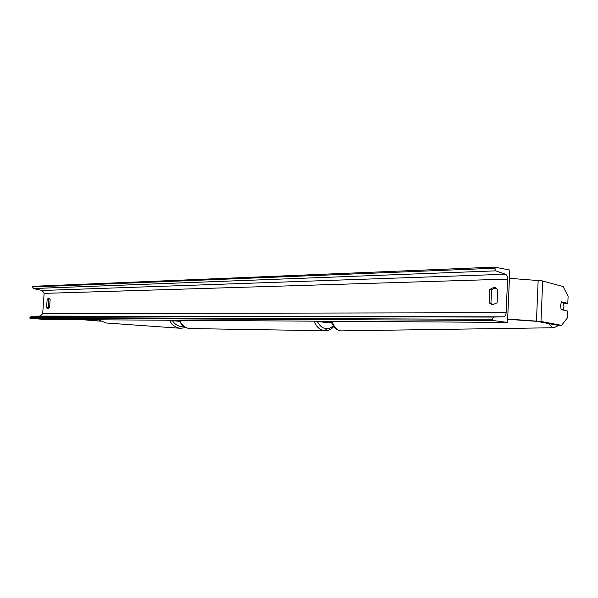 <?xml version="1.0" encoding="UTF-8"?>
<svg xmlns="http://www.w3.org/2000/svg" width="598" height="598" viewBox="0 0 598 598"><rect width="100%" height="100%" fill="white"/><g stroke="black" fill="none" stroke-linecap="round" stroke-linejoin="round"><path stroke-width="0.9" d="M100.307 321.059L83.593 319.698M100.486 321.171L82.225 319.691M542.685 280.985L540.996 321.455L561.559 325.372L567.233 318.069L567.509 311.02L561.111 309.592L560.543 305.533L561.425 301.811L567.816 303.35L568.1 296.316L563.129 286.577L542.02 280.843L509.429 278.317M561.559 325.372L557.755 325.29L536.742 321.328L507.642 319.317M563.57 303.208L567.816 303.35M540.996 321.455L507.65 319.04M331.471 322.113L324.923 321.246M331.554 322.322L323.354 321.231M314.256 321.178L331.868 323.084M315.766 321.186L331.8 322.927M179.647 321.32L166.887 320.229M179.594 321.223L167.993 320.236M173.442 320.274L179.407 320.849M174.549 320.281L179.355 320.745M325.858 329.386L329.887 328.063M509.788 270.042L507.508 322.412L43.946 319.444L29.9 318.211L31.216 316.215L40.335 316.088L42.682 313.599L44.14 293.379L42.181 290.479L33.219 288.55L32.217 286.33L494.613 267.119L509.788 270.042M48.744 308.493L48.251 307.716L48.842 299.471L49.686 298.484M495.578 287.698L491.549 289.761L490.951 303.179L493.215 304.845M497.715 289.283L493.806 287.391L489.747 289.462L489.142 302.902L492.333 304.801L497.11 302.82L497.715 289.283M48.752 298.051L50.165 299.232L49.574 307.522L47.877 308.755L46.577 307.559L47.175 299.299L48.752 298.051M507.508 322.412L492.236 320.408L492.289 319.287L493.664 317.067L503.591 316.843C505.041 316.589 505.886 315.213 506.117 312.709L507.582 279.117C507.575 276.582 506.865 274.96 505.46 274.25L495.72 270.849L494.613 267.119M492.236 320.408L29.9 318.211M47.175 299.299L48.842 299.471M46.577 307.559L48.251 307.716M489.142 302.902L490.951 303.179M489.747 289.462L491.549 289.761M561.537 309.682L563.436 309.637L563.959 306.37L563.466 302.872L561.163 302.319M563.436 309.637L560.924 309.076M538.163 280.402L536.466 320.984M179.505 320.311C181.777 325.222 185.126 327.966 189.536 328.526L189.484 328.526C184.872 327.898 181.426 325.163 179.161 320.311M325.207 330.731L324.385 330.694C319.848 330.044 316.409 326.874 314.062 321.171M317.418 321.522C319.549 325.783 322.412 328.16 326 328.638C328.661 328.87 331.083 327.906 333.265 325.746M98.745 319.795L105.936 322.98L180.618 328.295C175.797 327.764 172.134 325.155 169.615 320.461M172.418 320.7C175.349 325.095 179.236 327.031 184.087 326.508M506.117 312.709L42.682 313.599M507.582 279.117L44.14 293.379M492.289 319.287L29.952 317.545M494.561 268.233L32.172 286.995M495.72 270.849L33.219 288.55M505.46 274.25L42.181 290.479M503.591 316.843L40.335 316.088M493.664 317.067L31.216 316.215M557.142 325.177L554.645 324.699M549.248 323.682C550.736 326.344 552.335 327.697 554.054 327.741L554.167 327.734M558.756 325.312L554.054 327.741L341.122 330.881C337.25 330.649 334.237 327.45 332.077 321.29M190.171 328.564L325.035 330.731C328.422 330.724 331.352 329.326 333.819 326.553M185.948 327.577L180.618 328.295M98.67 319.795L105.936 322.98M563.144 310.041L563.159 309.644M341.122 330.881C333.011 329.132 333.886 326.045 331.172 321.283"/></g></svg>
